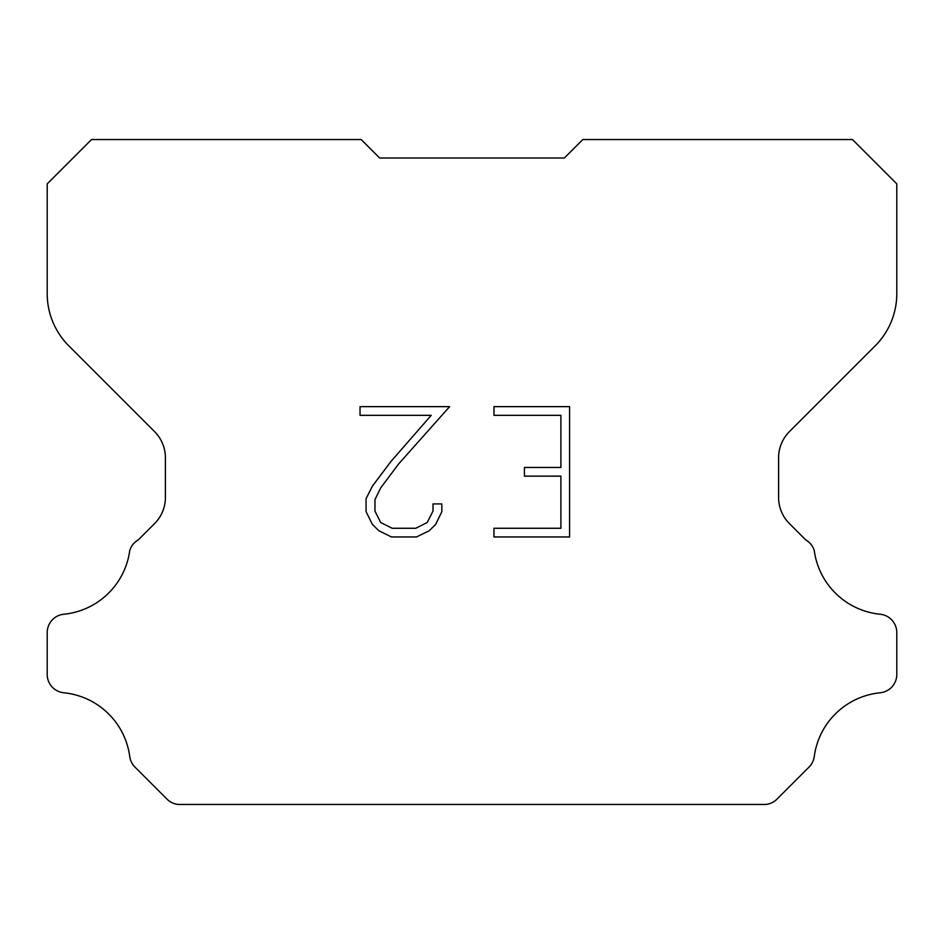 <?xml version="1.0" encoding="UTF-8"?>
<svg xmlns="http://www.w3.org/2000/svg" width="944" height="944" viewBox="0 0 944 944"><rect width="100%" height="100%" fill="white"/><g stroke="black" fill="none" stroke-linecap="round" stroke-linejoin="round"><path stroke-width="1.42" d="M560.901 528.274L560.901 476.142L524.416 476.142L524.416 467.457L560.901 467.457L560.901 415.325L493.96 415.325L493.96 406.64L569.586 406.64L569.586 536.959L493.96 536.959L493.96 528.274L560.901 528.274M441.827 503.919L441.827 511.731L435.632 524.451L429.178 530.776L416.457 536.959L391.43 536.959L378.78 530.681L372.337 524.321L366.06 511.601L366.06 498.703L372.337 486.231L390.745 461.71L431.219 415.325L360.03 415.325L360.03 406.64L449.627 406.64L398.887 463.634L380.821 487.718L374.969 499.612L374.969 511.046L380.644 522.516L392.185 528.274L415.773 528.274L427.231 522.492L433.001 511.046L433.001 503.919L441.827 503.919M564.347 158.014L582.814 139.547L852.467 139.547L896.8 183.879L896.8 293.643A73.88 73.88 0 0 1 875.159 345.882L789.408 431.632A36.934 36.934 0 0 0 778.599 457.746L778.599 497.476A36.934 36.934 0 0 0 789.408 523.601L805.716 539.897A18.467 18.467 0 0 1 814.259 550.517A73.88 73.88 0 0 0 880.162 614.237A18.467 18.467 0 0 1 896.8 632.622L896.8 674.394A18.467 18.467 0 0 1 880.162 692.778A73.88 73.88 0 0 0 814.259 756.51A18.467 18.467 0 0 1 809.008 767.118L776.971 799.155A18.467 18.467 0 0 1 765.985 804.453L178.015 804.453A18.467 18.467 0 0 1 167.029 799.155L134.992 767.118A18.467 18.467 0 0 1 129.741 756.51A73.88 73.88 0 0 0 63.838 692.778A18.467 18.467 0 0 1 47.2 674.394L47.2 632.622A18.467 18.467 0 0 1 63.838 614.237A73.88 73.88 0 0 0 129.741 550.517A18.467 18.467 0 0 1 138.284 539.897L154.592 523.601A36.934 36.934 0 0 0 165.401 497.476L165.401 457.746A36.934 36.934 0 0 0 154.592 431.632L68.841 345.882A73.88 73.88 0 0 1 47.2 293.643L47.2 183.879L91.533 139.547L361.186 139.547L379.653 158.014L564.347 158.014L379.653 158.014"/></g></svg>
